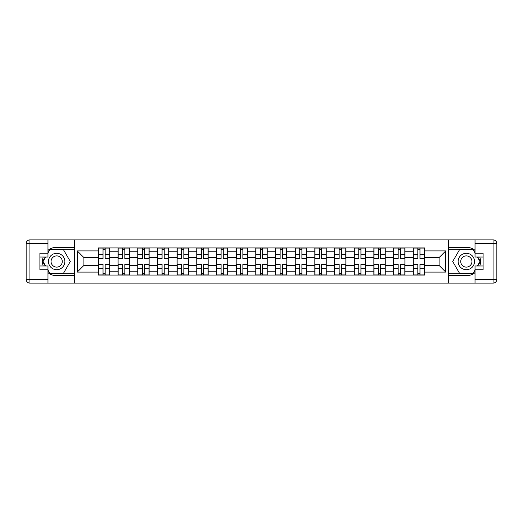 <?xml version="1.0" encoding="UTF-8"?>
<svg xmlns="http://www.w3.org/2000/svg" width="523" height="523" viewBox="0 0 523 523"><rect width="100%" height="100%" fill="white"/><g stroke="black" fill="none" stroke-linecap="round" stroke-linejoin="round"><path stroke-width="0.78" d="M47.972 272.705A14.186 14.186 0 0 0 56.674 275.686L74.58 275.686L74.58 283.133L448.42 283.133L448.42 275.686L466.326 275.686A14.186 14.186 0 0 0 475.028 272.705M475.028 250.295A14.186 14.186 0 0 0 466.326 247.314L448.42 247.314L448.42 239.867L74.58 239.867L74.58 247.314L56.674 247.314A14.186 14.186 0 0 0 47.972 250.295M118.093 275.059L118.093 251.785L109.771 251.785L109.771 275.059M109.771 251.785L109.771 247.941M118.093 251.785L118.093 247.941M129.449 247.941L129.449 275.059M137.771 275.059L137.771 247.941M149.12 247.941L149.12 275.059M157.449 275.059L157.449 247.941M168.798 247.941L168.798 275.059M177.12 275.059L177.12 247.941M188.476 247.941L188.476 275.059M196.798 275.059L196.798 247.941M208.147 247.941L208.147 275.059M216.476 275.059L216.476 247.941M227.825 247.941L227.825 275.059M236.148 275.059L236.148 247.941M247.503 247.941L247.503 275.059M255.825 275.059L255.825 247.941M267.175 247.941L267.175 275.059M275.497 275.059L275.497 247.941M286.852 247.941L286.852 275.059M295.175 275.059L295.175 247.941M306.524 247.941L306.524 275.059M314.853 275.059L314.853 247.941M326.202 247.941L326.202 275.059M334.524 275.059L334.524 247.941M345.88 247.941L345.88 275.059M354.202 275.059L354.202 247.941M365.551 247.941L365.551 275.059M373.88 275.059L373.88 247.941M385.229 247.941L385.229 275.059M393.551 275.059L393.551 247.941M404.907 247.941L404.907 275.059M413.229 275.059L413.229 247.941M413.229 265.409L404.907 265.409M393.551 265.409L385.229 265.409M373.88 265.409L365.551 265.409M354.202 265.409L345.88 265.409M334.524 265.409L326.202 265.409M314.853 265.409L306.524 265.409M295.175 265.409L286.852 265.409M275.497 265.409L267.175 265.409M255.825 265.409L247.503 265.409M236.148 265.409L227.825 265.409M216.476 265.409L208.147 265.409M196.798 265.409L188.476 265.409M177.12 265.409L168.798 265.409M157.449 265.409L149.12 265.409M137.771 265.409L129.449 265.409M118.093 265.409L109.771 265.409M413.229 257.591L404.907 257.591M393.551 257.591L385.229 257.591M373.88 257.591L365.551 257.591M354.202 257.591L345.88 257.591M334.524 257.591L326.202 257.591M314.853 257.591L306.524 257.591M295.175 257.591L286.852 257.591M275.497 257.591L267.175 257.591M255.825 257.591L247.503 257.591M236.148 257.591L227.825 257.591M216.476 257.591L208.147 257.591M196.798 257.591L188.476 257.591M177.12 257.591L168.798 257.591M157.449 257.591L149.12 257.591M137.771 257.591L129.449 257.591M118.093 257.591L109.771 257.591M83.915 265.409L98.422 265.409L98.422 257.591L83.915 257.591L83.915 265.409L77.234 272.097L77.234 250.903L98.422 250.903L98.422 257.591M424.578 257.591L424.578 265.409L439.085 265.409L439.085 257.591L424.578 257.591L424.578 247.941L98.422 247.941L98.422 250.903M424.578 250.903L445.766 250.903L445.766 272.097L424.578 272.097L424.578 265.409M98.422 265.409L98.422 275.059L424.578 275.059L424.578 272.097M98.422 272.097L77.234 272.097M448.289 283.133L448.289 239.867M74.711 283.133L74.711 239.867M105.169 273.169L103.024 273.169M103.024 249.831L105.169 249.831M124.84 273.169L122.696 273.169M122.696 249.831L124.84 249.831M144.518 273.169L142.374 273.169M142.374 249.831L144.518 249.831M164.196 273.169L162.052 273.169M162.052 249.831L164.196 249.831M183.867 273.169L181.723 273.169M181.723 249.831L183.867 249.831M203.545 273.169L201.401 273.169M201.401 249.831L203.545 249.831M223.223 273.169L221.079 273.169M221.079 249.831L223.223 249.831M242.894 273.169L240.75 273.169M240.75 249.831L242.894 249.831M262.572 273.169L260.428 273.169M260.428 249.831L262.572 249.831M282.25 273.169L280.106 273.169M280.106 249.831L282.25 249.831M301.921 273.169L299.777 273.169M299.777 249.831L301.921 249.831M321.599 273.169L319.455 273.169M319.455 249.831L321.599 249.831M341.277 273.169L339.133 273.169M339.133 249.831L341.277 249.831M360.948 273.169L358.804 273.169M358.804 249.831L360.948 249.831M380.626 273.169L378.482 273.169M378.482 249.831L380.626 249.831M400.304 273.169L398.16 273.169M398.16 249.831L400.304 249.831M419.976 273.169L417.831 273.169M417.831 249.831L419.976 249.831M77.234 250.903L83.915 257.591M439.085 265.409L445.766 272.097M439.085 257.591L445.766 250.903M105.169 258.787L105.169 248.065L109.706 248.065L109.706 258.787L105.169 258.787M103.024 249.706L105.169 249.706M106.999 248.065L98.481 248.065L98.481 258.787L103.024 258.787L103.024 248.065L101.194 248.065M103.024 264.213L103.024 274.935L98.481 274.935L98.481 264.213L103.024 264.213M105.169 273.294L103.024 273.294M101.194 274.935L109.706 274.935L109.706 264.213L105.169 264.213L105.169 274.935L106.999 274.935M124.84 258.787L124.84 248.065L129.384 248.065L129.384 258.787L124.84 258.787M122.696 249.706L124.84 249.706M126.671 248.065L118.159 248.065L118.159 258.787L122.696 258.787L122.696 248.065L120.872 248.065M144.518 258.787L144.518 248.065L149.062 248.065L149.062 258.787L144.518 258.787M142.374 249.706L144.518 249.706M146.348 248.065L137.837 248.065L137.837 258.787L142.374 258.787L142.374 248.065L140.543 248.065M43.206 257.022A14.186 14.186 0 0 0 43.206 265.978M74.58 239.867L47.972 239.867L47.972 257.022L39.898 257.022M74.58 283.133L29.935 283.133A3.785 3.785 0 0 1 26.15 279.347L26.15 243.653A3.785 3.785 0 0 1 29.935 239.867L47.972 239.867M74.58 275.686L74.58 247.314M39.898 265.978L47.972 265.978L47.972 283.133M47.972 253.237L39.898 253.237L39.898 269.763L47.972 269.763M74.58 249.327L49.646 249.327L47.972 252.23M47.972 270.77L49.646 273.673L74.58 273.673M45.2 257.022L42.618 261.5L45.2 265.978M479.794 265.978A14.186 14.186 0 0 0 479.794 257.022M448.42 283.133L475.028 283.133L475.028 265.978L483.102 265.978M448.42 239.867L493.065 239.867A3.785 3.785 0 0 1 496.85 243.653L496.85 279.347A3.785 3.785 0 0 1 493.065 283.133L475.028 283.133M448.42 247.314L448.42 275.686M483.102 257.022L475.028 257.022L475.028 239.867M475.028 269.763L483.102 269.763L483.102 253.237L475.028 253.237M448.42 273.673L473.354 273.673L475.028 270.77M475.028 252.23L473.354 249.327L448.42 249.327M477.8 265.978L480.382 261.5L477.8 257.022M48.476 261.5A8.198 8.198 0 0 0 56.674 269.698A8.198 8.198 0 0 0 64.872 261.5A8.198 8.198 0 0 0 56.674 253.302A8.198 8.198 0 0 0 48.476 261.5M51.058 261.5A5.616 5.616 0 0 0 56.674 267.116A5.616 5.616 0 0 0 62.283 261.5A5.616 5.616 0 0 0 56.674 255.884A5.616 5.616 0 0 0 51.058 261.5M47.972 252.988L49.862 249.706L63.479 249.706L70.291 261.5L63.479 273.294L49.862 273.294L47.972 270.012M45.638 265.978L43.056 261.5L45.638 257.022M458.128 261.5A8.198 8.198 0 0 0 466.326 269.698A8.198 8.198 0 0 0 474.524 261.5A8.198 8.198 0 0 0 466.326 253.302A8.198 8.198 0 0 0 458.128 261.5M460.717 261.5A5.616 5.616 0 0 0 466.326 267.116A5.616 5.616 0 0 0 471.942 261.5A5.616 5.616 0 0 0 466.326 255.884A5.616 5.616 0 0 0 460.717 261.5M475.028 270.012L473.138 273.294L459.521 273.294L452.709 261.5L459.521 249.706L473.138 249.706L475.028 252.988M477.362 257.022L479.944 261.5L477.362 265.978M122.696 264.213L122.696 274.935L118.159 274.935L118.159 264.213L122.696 264.213M124.84 273.294L122.696 273.294M120.872 274.935L129.384 274.935L129.384 264.213L124.84 264.213L124.84 274.935L126.671 274.935M142.374 264.213L142.374 274.935L137.837 274.935L137.837 264.213L142.374 264.213M144.518 273.294L142.374 273.294M140.543 274.935L149.062 274.935L149.062 264.213L144.518 264.213L144.518 274.935L146.348 274.935M164.196 258.787L164.196 248.065L168.733 248.065L168.733 258.787L164.196 258.787M162.052 249.706L164.196 249.706M166.02 248.065L157.508 248.065L157.508 258.787L162.052 258.787L162.052 248.065L160.221 248.065M183.867 258.787L183.867 248.065L188.411 248.065L188.411 258.787L183.867 258.787M181.723 249.706L183.867 249.706M185.698 248.065L177.186 248.065L177.186 258.787L181.723 258.787L181.723 248.065L179.899 248.065M203.545 258.787L203.545 248.065L208.089 248.065L208.089 258.787L203.545 258.787M201.401 249.706L203.545 249.706M205.376 248.065L196.864 248.065L196.864 258.787L201.401 258.787L201.401 248.065L199.57 248.065M162.052 264.213L162.052 274.935L157.508 274.935L157.508 264.213L162.052 264.213M164.196 273.294L162.052 273.294M160.221 274.935L168.733 274.935L168.733 264.213L164.196 264.213L164.196 274.935L166.02 274.935M181.723 264.213L181.723 274.935L177.186 274.935L177.186 264.213L181.723 264.213M183.867 273.294L181.723 273.294M179.899 274.935L188.411 274.935L188.411 264.213L183.867 264.213L183.867 274.935L185.698 274.935M201.401 264.213L201.401 274.935L196.864 274.935L196.864 264.213L201.401 264.213M203.545 273.294L201.401 273.294M199.57 274.935L208.089 274.935L208.089 264.213L203.545 264.213L203.545 274.935L205.376 274.935M223.223 258.787L223.223 248.065L227.76 248.065L227.76 258.787L223.223 258.787M221.079 249.706L223.223 249.706M225.047 248.065L216.535 248.065L216.535 258.787L221.079 258.787L221.079 248.065L219.248 248.065M221.079 264.213L221.079 274.935L216.535 274.935L216.535 264.213L221.079 264.213M223.223 273.294L221.079 273.294M219.248 274.935L227.76 274.935L227.76 264.213L223.223 264.213L223.223 274.935L225.047 274.935M242.894 258.787L242.894 248.065L247.438 248.065L247.438 258.787L242.894 258.787M240.75 249.706L242.894 249.706M244.725 248.065L236.213 248.065L236.213 258.787L240.75 258.787L240.75 248.065L238.926 248.065M240.75 264.213L240.75 274.935L236.213 274.935L236.213 264.213L240.75 264.213M242.894 273.294L240.75 273.294M238.926 274.935L247.438 274.935L247.438 264.213L242.894 264.213L242.894 274.935L244.725 274.935M262.572 258.787L262.572 248.065L267.116 248.065L267.116 258.787L262.572 258.787M260.428 249.706L262.572 249.706M264.403 248.065L255.884 248.065L255.884 258.787L260.428 258.787L260.428 248.065L258.597 248.065M260.428 264.213L260.428 274.935L255.884 274.935L255.884 264.213L260.428 264.213M262.572 273.294L260.428 273.294M258.597 274.935L267.116 274.935L267.116 264.213L262.572 264.213L262.572 274.935L264.403 274.935M282.25 258.787L282.25 248.065L286.787 248.065L286.787 258.787L282.25 258.787M280.106 249.706L282.25 249.706M284.074 248.065L275.562 248.065L275.562 258.787L280.106 258.787L280.106 248.065L278.275 248.065M280.106 264.213L280.106 274.935L275.562 274.935L275.562 264.213L280.106 264.213M282.25 273.294L280.106 273.294M278.275 274.935L286.787 274.935L286.787 264.213L282.25 264.213L282.25 274.935L284.074 274.935M301.921 258.787L301.921 248.065L306.465 248.065L306.465 258.787L301.921 258.787M299.777 249.706L301.921 249.706M303.752 248.065L295.24 248.065L295.24 258.787L299.777 258.787L299.777 248.065L297.953 248.065M321.599 258.787L321.599 248.065L326.136 248.065L326.136 258.787L321.599 258.787M319.455 249.706L321.599 249.706M323.43 248.065L314.911 248.065L314.911 258.787L319.455 258.787L319.455 248.065L317.624 248.065M341.277 258.787L341.277 248.065L345.814 248.065L345.814 258.787L341.277 258.787M339.133 249.706L341.277 249.706M343.101 248.065L334.589 248.065L334.589 258.787L339.133 258.787L339.133 248.065L337.302 248.065M360.948 258.787L360.948 248.065L365.492 248.065L365.492 258.787L360.948 258.787M358.804 249.706L360.948 249.706M362.779 248.065L354.267 248.065L354.267 258.787L358.804 258.787L358.804 248.065L356.98 248.065M380.626 258.787L380.626 248.065L385.163 248.065L385.163 258.787L380.626 258.787M378.482 249.706L380.626 249.706M382.457 248.065L373.938 248.065L373.938 258.787L378.482 258.787L378.482 248.065L376.652 248.065M400.304 258.787L400.304 248.065L404.841 248.065L404.841 258.787L400.304 258.787M398.16 249.706L400.304 249.706M402.128 248.065L393.616 248.065L393.616 258.787L398.16 258.787L398.16 248.065L396.329 248.065M299.777 264.213L299.777 274.935L295.24 274.935L295.24 264.213L299.777 264.213M301.921 273.294L299.777 273.294M297.953 274.935L306.465 274.935L306.465 264.213L301.921 264.213L301.921 274.935L303.752 274.935M319.455 264.213L319.455 274.935L314.911 274.935L314.911 264.213L319.455 264.213M321.599 273.294L319.455 273.294M317.624 274.935L326.136 274.935L326.136 264.213L321.599 264.213L321.599 274.935L323.43 274.935M339.133 264.213L339.133 274.935L334.589 274.935L334.589 264.213L339.133 264.213M341.277 273.294L339.133 273.294M337.302 274.935L345.814 274.935L345.814 264.213L341.277 264.213L341.277 274.935L343.101 274.935M358.804 264.213L358.804 274.935L354.267 274.935L354.267 264.213L358.804 264.213M360.948 273.294L358.804 273.294M356.98 274.935L365.492 274.935L365.492 264.213L360.948 264.213L360.948 274.935L362.779 274.935M378.482 264.213L378.482 274.935L373.938 274.935L373.938 264.213L378.482 264.213M380.626 273.294L378.482 273.294M376.652 274.935L385.163 274.935L385.163 264.213L380.626 264.213L380.626 274.935L382.457 274.935M398.16 264.213L398.16 274.935L393.616 274.935L393.616 264.213L398.16 264.213M400.304 273.294L398.16 273.294M396.329 274.935L404.841 274.935L404.841 264.213L400.304 264.213L400.304 274.935L402.128 274.935M419.976 258.787L419.976 248.065L424.519 248.065L424.519 258.787L419.976 258.787M417.831 249.706L419.976 249.706M421.806 248.065L413.294 248.065L413.294 258.787L417.831 258.787L417.831 248.065L416.001 248.065M417.831 264.213L417.831 274.935L413.294 274.935L413.294 264.213L417.831 264.213M419.976 273.294L417.831 273.294M416.001 274.935L424.519 274.935L424.519 264.213L419.976 264.213L419.976 274.935L421.806 274.935M393.551 251.785L385.229 251.785M373.88 251.785L365.551 251.785M354.202 251.785L345.88 251.785M334.524 251.785L326.202 251.785M314.853 251.785L306.524 251.785M295.175 251.785L286.852 251.785M275.497 251.785L267.175 251.785M255.825 251.785L247.503 251.785M236.148 251.785L227.825 251.785M216.476 251.785L208.147 251.785M196.798 251.785L188.476 251.785M177.12 251.785L168.798 251.785M157.449 251.785L149.12 251.785M137.771 251.785L129.449 251.785M413.229 251.785L404.907 251.785M393.551 271.215L385.229 271.215M373.88 271.215L365.551 271.215M354.202 271.215L345.88 271.215M334.524 271.215L326.202 271.215M314.853 271.215L306.524 271.215M295.175 271.215L286.852 271.215M275.497 271.215L267.175 271.215M255.825 271.215L247.503 271.215M236.148 271.215L227.825 271.215M216.476 271.215L208.147 271.215M196.798 271.215L188.476 271.215M177.12 271.215L168.798 271.215M157.449 271.215L149.12 271.215M137.771 271.215L129.449 271.215M118.093 271.215L109.771 271.215M413.229 271.215L404.907 271.215M105.169 258.519L109.706 258.519M105.169 254.263L109.706 254.263M98.481 258.519L103.024 258.519M98.481 254.263L103.024 254.263M103.024 264.481L98.481 264.481M103.024 268.737L98.481 268.737M109.706 264.481L105.169 264.481M109.706 268.737L105.169 268.737M124.84 258.519L129.384 258.519M124.84 254.263L129.384 254.263M118.159 258.519L122.696 258.519M118.159 254.263L122.696 254.263M144.518 258.519L149.062 258.519M144.518 254.263L149.062 254.263M137.837 258.519L142.374 258.519M137.837 254.263L142.374 254.263M47.972 243.653L29.935 243.653L29.935 279.347L47.972 279.347M26.15 243.653L29.935 243.653L29.935 239.867M29.935 283.133L29.935 279.347L26.15 279.347M475.028 279.347L493.065 279.347L493.065 243.653L475.028 243.653M496.85 279.347L493.065 279.347L493.065 283.133M493.065 239.867L493.065 243.653L496.85 243.653M122.696 264.481L118.159 264.481M122.696 268.737L118.159 268.737M129.384 264.481L124.84 264.481M129.384 268.737L124.84 268.737M142.374 264.481L137.837 264.481M142.374 268.737L137.837 268.737M149.062 264.481L144.518 264.481M149.062 268.737L144.518 268.737M164.196 258.519L168.733 258.519M164.196 254.263L168.733 254.263M157.508 258.519L162.052 258.519M157.508 254.263L162.052 254.263M183.867 258.519L188.411 258.519M183.867 254.263L188.411 254.263M177.186 258.519L181.723 258.519M177.186 254.263L181.723 254.263M203.545 258.519L208.089 258.519M203.545 254.263L208.089 254.263M196.864 258.519L201.401 258.519M196.864 254.263L201.401 254.263M162.052 264.481L157.508 264.481M162.052 268.737L157.508 268.737M168.733 264.481L164.196 264.481M168.733 268.737L164.196 268.737M181.723 264.481L177.186 264.481M181.723 268.737L177.186 268.737M188.411 264.481L183.867 264.481M188.411 268.737L183.867 268.737M201.401 264.481L196.864 264.481M201.401 268.737L196.864 268.737M208.089 264.481L203.545 264.481M208.089 268.737L203.545 268.737M223.223 258.519L227.76 258.519M223.223 254.263L227.76 254.263M216.535 258.519L221.079 258.519M216.535 254.263L221.079 254.263M221.079 264.481L216.535 264.481M221.079 268.737L216.535 268.737M227.76 264.481L223.223 264.481M227.76 268.737L223.223 268.737M242.894 258.519L247.438 258.519M242.894 254.263L247.438 254.263M236.213 258.519L240.75 258.519M236.213 254.263L240.75 254.263M240.75 264.481L236.213 264.481M240.75 268.737L236.213 268.737M247.438 264.481L242.894 264.481M247.438 268.737L242.894 268.737M262.572 258.519L267.116 258.519M262.572 254.263L267.116 254.263M255.884 258.519L260.428 258.519M255.884 254.263L260.428 254.263M260.428 264.481L255.884 264.481M260.428 268.737L255.884 268.737M267.116 264.481L262.572 264.481M267.116 268.737L262.572 268.737M282.25 258.519L286.787 258.519M282.25 254.263L286.787 254.263M275.562 258.519L280.106 258.519M275.562 254.263L280.106 254.263M280.106 264.481L275.562 264.481M280.106 268.737L275.562 268.737M286.787 264.481L282.25 264.481M286.787 268.737L282.25 268.737M301.921 258.519L306.465 258.519M301.921 254.263L306.465 254.263M295.24 258.519L299.777 258.519M295.24 254.263L299.777 254.263M321.599 258.519L326.136 258.519M321.599 254.263L326.136 254.263M314.911 258.519L319.455 258.519M314.911 254.263L319.455 254.263M341.277 258.519L345.814 258.519M341.277 254.263L345.814 254.263M334.589 258.519L339.133 258.519M334.589 254.263L339.133 254.263M360.948 258.519L365.492 258.519M360.948 254.263L365.492 254.263M354.267 258.519L358.804 258.519M354.267 254.263L358.804 254.263M380.626 258.519L385.163 258.519M380.626 254.263L385.163 254.263M373.938 258.519L378.482 258.519M373.938 254.263L378.482 254.263M400.304 258.519L404.841 258.519M400.304 254.263L404.841 254.263M393.616 258.519L398.16 258.519M393.616 254.263L398.16 254.263M299.777 264.481L295.24 264.481M299.777 268.737L295.24 268.737M306.465 264.481L301.921 264.481M306.465 268.737L301.921 268.737M319.455 264.481L314.911 264.481M319.455 268.737L314.911 268.737M326.136 264.481L321.599 264.481M326.136 268.737L321.599 268.737M339.133 264.481L334.589 264.481M339.133 268.737L334.589 268.737M345.814 264.481L341.277 264.481M345.814 268.737L341.277 268.737M358.804 264.481L354.267 264.481M358.804 268.737L354.267 268.737M365.492 264.481L360.948 264.481M365.492 268.737L360.948 268.737M378.482 264.481L373.938 264.481M378.482 268.737L373.938 268.737M385.163 264.481L380.626 264.481M385.163 268.737L380.626 268.737M398.16 264.481L393.616 264.481M398.16 268.737L393.616 268.737M404.841 264.481L400.304 264.481M404.841 268.737L400.304 268.737M419.976 258.519L424.519 258.519M419.976 254.263L424.519 254.263M413.294 258.519L417.831 258.519M413.294 254.263L417.831 254.263M417.831 264.481L413.294 264.481M417.831 268.737L413.294 268.737M424.519 264.481L419.976 264.481M424.519 268.737L419.976 268.737"/></g></svg>
